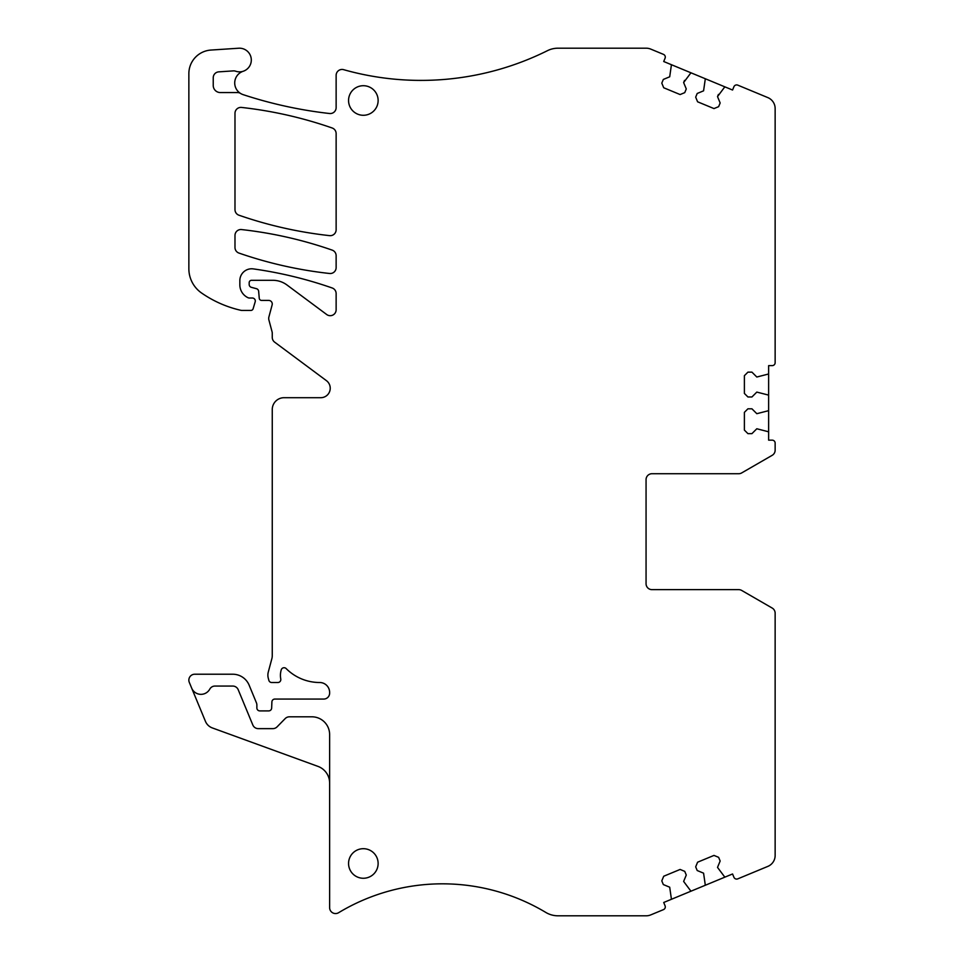 <?xml version="1.0" encoding="UTF-8"?>
<svg xmlns="http://www.w3.org/2000/svg" width="964" height="964" viewBox="0 0 964 964"><rect width="100%" height="100%" fill="white"/><g stroke="black" fill="none" stroke-linecap="round" stroke-linejoin="round"><path stroke-width="1.45" d="M646.061 479.638A5.917 5.917 -51.9 0 1 651.977 473.722A5.917 5.917 90 0 0 646.061 479.638L646.061 583.726A5.917 5.917 90 0 0 651.977 589.643L738.725 589.643A5.917 5.917 -90 0 1 741.69 590.438L772.188 608.055A5.917 5.917 -90 0 1 775.14 613.176L775.14 855.466A11.833 11.833 -90 0 1 767.838 866.395L737.785 878.855A2.952 2.952 -51.9 0 1 733.917 877.252L732.556 873.974L725.675 876.818L663.714 902.485L665.064 905.762A2.952 2.952 -51.9 0 1 663.461 909.63L650.748 914.896A11.833 11.833 -90 0 1 646.229 915.8L557.975 915.8A23.654 23.654 -90 0 1 545.817 912.438A201.102 201.102 -90 0 0 445.103 883.843A201.102 201.102 -51.9 0 0 338.593 912.715A5.917 5.917 -51.9 0 1 329.628 907.63L329.628 734.556A17.75 17.75 -51.9 0 0 311.878 716.806L289.405 716.806A5.917 5.917 -51.9 0 0 285.187 718.59L277.066 726.868A5.917 5.917 -51.9 0 1 272.848 728.639L258.292 728.639A5.917 5.917 -51.9 0 1 252.821 724.988L238.204 689.706A5.917 5.917 -51.9 0 0 232.746 686.055L214.96 686.055A5.917 5.917 -51.9 0 0 209.778 689.127A10.05 10.05 -51.9 0 1 191.679 688.127L205.44 721.337A11.833 11.833 -51.9 0 0 212.321 727.928L317.951 766.38A17.75 17.75 -51.9 0 1 329.628 783.045M651.977 473.722L738.725 473.722A5.917 5.917 -90 0 0 741.69 472.926L772.188 455.321A5.917 5.917 -90 0 0 775.14 450.2L775.14 443.115A2.952 2.952 -51.9 0 0 772.188 440.15L768.633 440.15L768.633 409.748A1.181 1.181 -51.9 0 1 767.814 410.881L756.812 413.689L751.932 408.808L747.931 408.808L744.389 412.351L744.389 430.101L747.931 433.643L751.932 433.643L756.812 428.763L751.932 433.643M775.14 784.563L775.14 772.224M775.14 824.642L775.14 812.315M725.675 876.818A1.181 1.181 -51.9 0 1 724.326 876.493L717.517 867.395L720.156 861.021L718.626 857.333L713.987 855.417L697.599 862.202L695.683 866.841L697.201 870.528L703.575 873.167L705.202 884.422A1.181 1.181 -51.9 0 1 704.467 885.603M691.803 890.856A1.181 1.181 -51.9 0 1 690.441 890.531L683.633 881.433L686.272 875.059L684.753 871.372L680.114 869.444L663.714 876.24L661.798 880.879L663.328 884.566L669.703 887.205L671.318 898.448A1.181 1.181 -51.9 0 1 670.595 899.641M243.205 71.264A11.833 11.833 -51.9 0 1 235.65 71.203A5.917 5.917 -51.9 0 0 233.312 70.89L218.768 71.854A5.917 5.917 -51.9 0 0 213.237 77.759L213.237 85.459A7.097 7.097 -51.9 0 0 220.334 92.556L237.457 92.556A5.917 5.917 -51.9 0 1 240.566 93.448A12.315 12.315 -51.9 0 1 243.205 71.264A11.833 11.833 -51.9 0 0 238.735 48.224L210.959 50.056A23.654 23.654 -51.9 0 0 188.86 73.662L188.86 268.715A29.571 29.571 -51.9 0 0 201.56 292.996A112.378 112.378 -51.9 0 0 240.771 310.288A5.917 5.917 -51.9 0 0 242.085 310.432L250.857 310.432A2.362 2.362 -51.9 0 0 253.122 308.745L255.183 301.816A2.952 2.952 -51.9 0 0 252.351 298.021L249.339 298.021A2.952 2.952 -51.9 0 1 248.097 297.743A14.207 14.207 -51.9 0 1 239.843 284.85L239.843 280.608A11.833 11.833 -51.9 0 1 253.315 268.896A414.026 414.026 -51.9 0 1 332.158 287.971A5.917 5.917 -51.9 0 1 336.135 293.55L336.135 309.769A5.917 5.917 -51.9 0 1 326.688 314.517L286.971 284.983A23.654 23.654 -51.9 0 0 272.848 280.307L251.556 280.307A2.362 2.362 -51.9 0 0 249.182 282.681L249.182 284.476A2.952 2.952 -51.9 0 0 251.375 287.332L256.46 288.694A2.952 2.952 -51.9 0 1 258.641 291.285L259.256 298.262A2.362 2.362 -51.9 0 0 261.606 300.419L268.703 300.419A3.555 3.555 -51.9 0 1 272.137 304.889L268.908 316.927A5.917 5.917 -51.9 0 0 268.908 319.988L272.053 331.724A5.917 5.917 -51.9 0 1 272.258 333.267L272.258 337.4A5.917 5.917 -51.9 0 0 274.644 342.148L326.398 380.635A9.459 9.459 -51.9 0 1 320.759 397.698L284.079 397.698A11.833 11.833 -51.9 0 0 272.258 409.519L272.258 655.677A11.833 11.833 -51.9 0 1 271.848 658.737L268.281 672.065A11.833 11.833 -51.9 0 0 268.281 678.186L268.848 680.319A2.952 2.952 -51.9 0 0 271.703 682.512L277.849 682.512A2.952 2.952 -51.9 0 0 280.777 679.102L280.645 678.27A18.931 18.931 -51.9 0 1 281.259 669.811A2.952 2.952 -51.9 0 1 286.175 668.594A47.32 47.32 -51.9 0 0 319.699 682.512A9.929 9.929 -51.9 0 1 329.628 692.441L329.628 693.152A5.917 5.917 -51.9 0 1 323.711 699.069L274.861 699.069A2.952 2.952 -51.9 0 0 271.896 701.913L271.655 708.058A2.952 2.952 -51.9 0 1 268.703 710.902L259.834 710.902A2.952 2.952 -51.9 0 1 256.87 707.938L256.87 705.058A5.917 5.917 -51.9 0 0 256.424 702.804L249.146 685.187A17.75 17.75 -51.9 0 0 232.746 674.222L194.776 674.222A5.917 5.917 -51.9 0 0 189.305 682.404L191.679 688.127M768.633 373.08A1.181 1.181 -51.9 0 1 767.814 374.201L756.812 377.02L751.932 372.14L747.931 372.14L744.389 375.683L744.389 393.433L747.931 396.975L751.932 396.975L756.812 392.095L767.814 394.903A1.181 1.181 -51.9 0 1 768.633 396.035L768.633 365.633L772.188 365.633A2.952 2.952 -51.9 0 0 775.14 362.669L775.14 108.534A11.833 11.833 -90 0 0 767.838 97.605L737.785 85.145A2.952 2.952 -51.9 0 0 733.917 86.748L732.556 90.026L725.675 87.182L663.714 61.515L665.064 58.238A2.952 2.952 -51.9 0 0 663.461 54.37L650.748 49.104A11.833 11.833 -90 0 0 646.229 48.2L557.975 48.2A23.654 23.654 -90 0 0 547.432 50.682A283.898 283.898 -90 0 1 445.103 79.373A283.898 283.898 -51.9 0 1 343.654 69.673A5.917 5.917 -51.9 0 0 336.135 75.373L336.135 107.631A5.917 5.917 -51.9 0 1 329.555 113.511A430.848 430.848 -51.9 0 1 243.205 94.665A12.315 12.315 -51.9 0 1 240.566 93.448M670.595 64.359A1.181 1.181 -51.9 0 1 671.318 65.552L669.703 76.795L663.328 79.434L661.798 83.121L663.714 87.76L680.114 94.556L684.753 92.628L686.272 88.941L684.753 92.628M691.803 73.144A1.181 1.181 -51.9 0 0 690.441 73.469L683.633 82.567L686.272 88.941M684.536 80.386L683.633 82.567M704.467 78.397A1.181 1.181 -51.9 0 1 705.202 79.578L703.575 90.833L697.201 93.472L695.683 97.159L697.599 101.798L713.987 108.583L718.626 106.667L720.156 102.979L718.626 106.667M725.675 87.182A1.181 1.181 -51.9 0 0 724.326 87.507L717.517 96.605L720.156 102.979M718.421 94.412L717.517 96.605M775.14 151.685L775.14 139.358M775.14 191.776L775.14 179.437M768.633 396.035L768.633 409.748M756.812 392.095L751.932 396.975M756.812 428.763L767.814 431.583A1.181 1.181 -51.9 0 1 768.633 432.703M336.135 229.757A5.917 5.917 -51.9 0 1 329.567 235.638A414.026 414.026 -51.9 0 1 238.964 215.213A5.917 5.917 -51.9 0 1 234.987 209.634L234.987 113.318A5.917 5.917 -51.9 0 1 241.566 107.438A414.026 414.026 -51.9 0 1 332.17 127.995A5.917 5.917 -51.9 0 1 336.135 133.574L336.135 229.757M336.135 267.606A5.917 5.917 -51.9 0 1 329.567 273.487A414.026 414.026 -51.9 0 1 238.964 253.074A5.917 5.917 -51.9 0 1 234.987 247.483L234.987 235.445A5.917 5.917 -51.9 0 1 241.554 229.565A414.026 414.026 -51.9 0 1 332.158 250.11A5.917 5.917 -51.9 0 1 336.135 255.701L336.135 267.606M363.344 115.282A14.785 14.785 -90 0 1 348.558 100.497A14.785 14.785 -90 0 1 363.344 85.712A14.785 14.785 -90 0 1 378.129 100.497A14.785 14.785 -90 0 1 363.344 115.282M363.344 878.264A14.785 14.785 -90 0 1 348.558 863.479A14.785 14.785 -90 0 1 363.344 848.694A14.785 14.785 -90 0 1 378.129 863.479A14.785 14.785 -90 0 1 363.344 878.264"/></g></svg>
